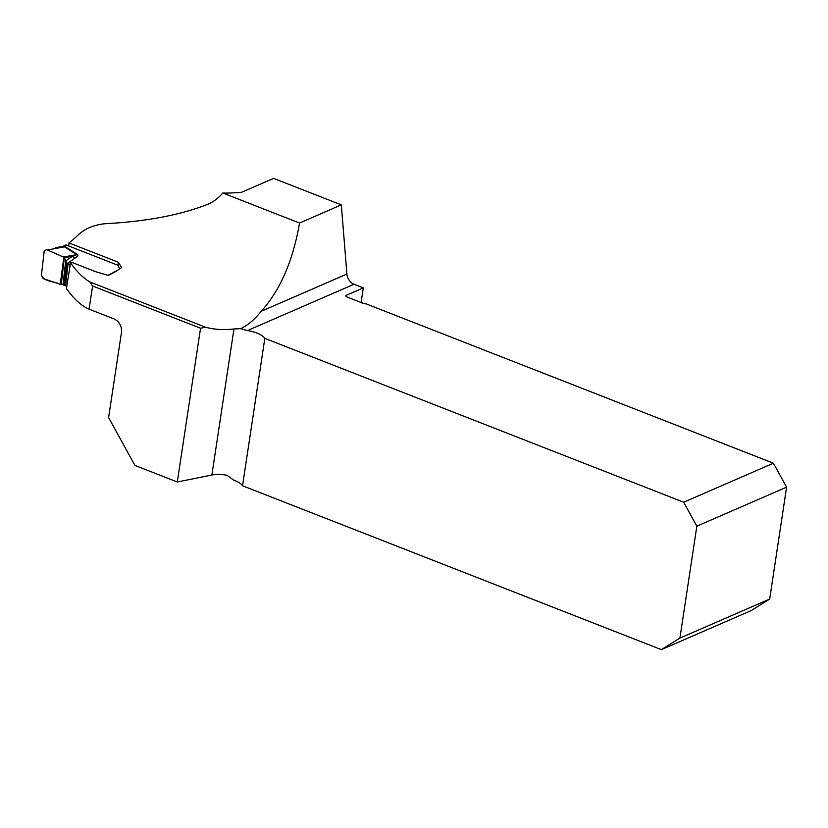 <?xml version="1.0" encoding="UTF-8"?>
<svg xmlns="http://www.w3.org/2000/svg" width="828" height="828" viewBox="0 0 828 828"><rect width="100%" height="100%" fill="white"/><g stroke="black" fill="none" stroke-linecap="round" stroke-linejoin="round"><path stroke-width="1.24" d="M696.845 526.173L679.912 638.088L661.375 649.628L242.532 485.767L264.825 338.373L683.669 502.223L773.424 463.214L786.6 487.154L696.845 526.173L683.669 502.223M89.072 309.154C81.382 305.894 73.827 299.011 66.416 288.486L70.556 262.828L72.595 262.662L95.779 271.739L108.189 275.393A131.404 62.7 111.4 0 0 121.612 267.568L118.332 262.248L69.003 242.946A131.404 62.7 -68.6 0 0 78.029 235.111C84.808 228.694 93.75 224.905 104.877 223.736C145.966 221.562 180.245 215.094 207.704 204.33C213.552 201.825 218.571 198.047 222.773 192.996L299.55 223.032C292.926 261.058 280.123 290.493 261.12 311.338L346.901 274.047A10.329 8.197 -113.5 0 0 354.011 284.252L247.427 330.579L240.7 328.664L233.962 328.964C223.912 330.175 214.442 329.596 205.561 327.226L200.552 328.23L177.296 481.989L134.933 465.419L108.592 417.54L121.416 332.763C121.995 326.563 119.698 322.009 114.523 319.111L89.072 309.154L92.581 285.991L89.879 281.965L205.561 327.226M70.556 262.828C76.859 271.75 83.307 278.125 89.879 281.965M240.7 328.664C248.027 325.135 254.838 319.36 261.12 311.338M200.552 328.23L92.581 285.991M177.296 481.989L211.875 475.024A19.375 7.307 -171.4 0 1 226.841 475.231L233.682 480.095A19.375 7.307 -171.4 0 1 242.532 485.767M68.662 245.968L69.003 242.946M361.111 302.499L363.316 287.896L354.011 284.252M346.901 274.047L341.322 204.868L273.592 178.372L241.279 192.417L231.602 192.914A35.511 13.383 8.6 0 1 222.773 192.996M679.912 638.088L769.678 599.068L786.6 487.154M363.316 287.896L346.394 295.254A3.229 1.221 8.6 0 0 345.845 295.813A3.229 1.221 8.6 0 0 347.232 297.076L363.088 303.276A3.229 1.221 8.6 0 0 365.924 303.793L773.424 463.214M247.427 330.579A19.375 7.307 -171.4 0 1 264.825 338.373M661.375 649.628L751.141 610.609L769.678 599.068M299.55 223.032L341.322 204.868M118.332 262.248L117.98 265.312M66.644 245.171L62.959 246.382L65.164 245.212A2.587 1.987 -117.9 0 1 66.644 245.171L117.586 265.105A1.615 0.683 -173.4 0 1 118.249 265.612L119.511 268.696A1.935 0.828 6.6 0 0 119.667 268.924M75.182 258.005A6.458 5.258 -124.8 0 1 72.44 256.287L64.325 257.725L65.816 260.892L72.44 256.287L76.787 254.651A6.458 4.409 122.7 0 0 77.511 254.527C78.401 255.138 77.625 256.297 75.182 258.005L67.203 263.542L68.072 263.884A1.935 0.828 6.6 0 0 70.142 264.111L70.359 264.08M66.789 286.198A1.935 0.828 -173.4 0 1 65.536 285.939L63.011 284.47L61.241 284.542L64.325 257.725L63.404 257.011L76.787 254.651L64.035 246.516L55.538 247.644M64.015 246.506A6.458 3.084 111.4 0 0 64.532 246.289L64.605 246.32A6.458 3.415 113.6 0 1 64.035 246.516L62.949 246.382M61.241 284.542L43.242 278.632L41.4 275.476L44.194 251.101L46.575 249.611L47.496 249.994L64.625 246.837A6.458 4.409 122.7 0 0 65.36 246.723L77.511 254.527M62.969 246.392L55.372 247.686M46.575 249.611L44.194 251.101L41.4 275.476C44.878 282.131 54.337 281.075 60.247 284.459L63.818 257.249L47.496 249.994L63.404 257.011M65.816 260.892L67.203 263.542M60.206 247.251A2.587 2.122 72.6 0 1 61.531 247.334M346.394 295.254L346.207 296.496M233.962 328.964L211.875 475.024M64.605 246.32L65.36 246.723M108.013 275.341L117.804 270.145M69.614 268.686L70.142 264.111M65.536 285.939L68.072 263.884M63.011 284.47L65.754 260.582M64.501 285.536L67.027 263.48M63.652 285.07L66.219 262.673M60.682 284.553L63.818 257.249"/></g></svg>
